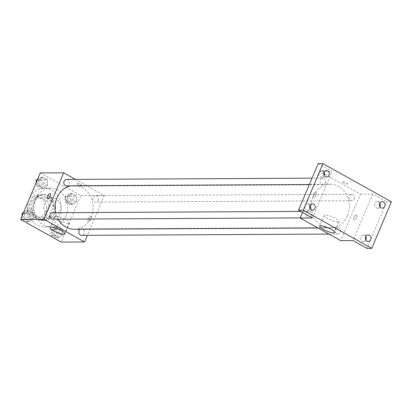 <?xml version="1.0" encoding="UTF-8"?>
<svg xmlns="http://www.w3.org/2000/svg" width="412" height="412" viewBox="0 0 412 412"><rect width="100%" height="100%" fill="white"/><g stroke="black" fill="none" stroke-linecap="round" stroke-linejoin="round"><path stroke-width="0.31" stroke-dasharray="2.06 1.54" d="M59.91 211.742A9.703 8.456 89.7 0 0 52.252 197.801A9.703 8.456 89.7 0 0 43.847 207.545A9.703 8.456 89.7 0 0 52.355 217.201A9.703 8.456 89.7 0 0 59.91 211.742M45.634 211.814A9.703 8.456 89.7 0 0 37.976 197.873A9.703 8.456 89.7 0 0 29.571 207.617A9.703 8.456 89.7 0 0 38.079 217.278A9.703 8.456 89.7 0 0 45.634 211.814M39.372 220.003L28.696 214.049A12.52 10.913 89.7 0 1 27.197 209.1L32.373 196.859A12.52 10.913 89.7 0 1 36.683 195.149L47.359 201.097A12.52 10.913 89.7 0 1 48.853 206.052L43.682 218.293A12.52 10.913 89.7 0 1 39.372 220.003L44.13 219.977L33.454 214.029L28.696 214.049M36.683 195.149L41.442 195.123L52.118 201.077L47.359 201.097M48.853 206.052L53.611 206.026L48.441 218.267L43.682 218.293M53.611 206.026A12.52 10.913 89.7 0 0 52.118 201.077M41.442 195.123A12.52 10.913 89.7 0 0 37.131 196.833L32.373 196.859M33.454 214.029A12.52 10.913 89.7 0 1 31.956 209.075L37.131 196.833M44.13 219.977A12.52 10.913 89.7 0 0 48.441 218.267M47.699 195.916A12.937 11.273 -90.3 0 1 53.781 210.424A12.937 11.273 -90.3 0 1 42.853 220.487A12.937 11.273 -90.3 0 1 31.513 207.607A12.937 11.273 -90.3 0 1 42.719 194.618A12.937 11.273 -90.3 0 1 47.699 195.916M49.286 195.911A12.937 11.273 89.7 0 0 44.305 194.608A12.937 11.273 89.7 0 0 33.099 207.602A12.937 11.273 89.7 0 0 44.439 220.477A12.937 11.273 89.7 0 0 54.518 213.2A12.937 11.273 89.7 0 0 49.286 195.911M31.956 209.075L27.197 209.1M28.598 200.531A19.4 16.907 89.7 0 0 44.47 226.945A19.4 16.907 89.7 0 0 59.591 216.027A19.4 16.907 89.7 0 0 44.275 188.14A19.4 16.907 89.7 0 0 29.819 197.647M65.935 215.991A19.4 16.907 89.7 0 0 50.619 188.109A19.4 16.907 89.7 0 0 33.81 207.597A19.4 16.907 89.7 0 0 50.815 226.914A19.4 16.907 89.7 0 0 65.935 215.991M38.846 180.338L42.884 177.201L47.277 179.647L47.632 185.235L43.59 188.377L39.197 185.925L38.846 180.338L42.884 177.201L47.277 179.647L47.632 185.235L43.59 188.377L39.197 185.925L38.846 180.338L37.126 180.348M24.792 213.607L28.83 210.47L33.223 212.922L33.578 218.509L29.535 221.646L25.142 219.194L24.792 213.607L28.83 210.47L33.223 212.922L33.578 218.509L29.535 221.646L25.142 219.194L24.792 213.607L23.072 213.617M40.258 172.932L80.834 195.556L61.177 242.086M67.856 196.514L71.894 193.377L76.287 195.824L76.642 201.411L72.605 204.548L68.212 202.101L67.856 196.514L71.894 193.377L76.287 195.824L76.642 201.411L72.605 204.548L68.212 202.101L67.856 196.514L65.081 196.529L69.118 193.388L73.511 195.839L73.866 201.427L69.829 204.563L65.436 202.117L65.081 196.529M53.802 229.783L57.845 226.646L62.233 229.093L62.588 234.68L58.55 237.822L54.157 235.37L53.802 229.783L57.845 226.646L62.233 229.093L62.588 234.68L58.55 237.822L54.157 235.37L53.802 229.783L51.026 229.798L55.069 226.662L59.457 229.108L59.812 234.696L55.775 237.832L51.382 235.386L51.026 229.798M75.448 179.39L104.231 195.437L80.834 195.556M81.401 185.385A2.827 0.613 -157.1 0 0 81.787 185.251A2.827 0.613 -157.1 0 0 79.418 183.582A2.827 0.613 -157.1 0 0 76.575 183.046A2.827 0.613 -157.1 0 0 78.347 184.442A2.827 0.613 -157.1 0 0 81.401 185.385M74.227 229.247A21.862 19.05 89.7 0 0 91.258 216.949A21.862 19.05 89.7 0 0 74 185.529A21.862 19.05 89.7 0 0 70.689 185.879M55.641 212.69A21.862 19.05 89.7 0 0 58.066 219.143M104.231 195.437L87.385 235.319M52.597 219.174A3.234 2.817 89.7 0 0 55.115 217.351A3.234 2.817 89.7 0 0 52.561 212.705M66.651 185.9A3.234 2.817 89.7 0 0 69.17 184.082A3.234 2.817 89.7 0 0 66.615 179.436M98.185 200.258A3.234 2.817 89.7 0 0 95.63 195.607A3.234 2.817 89.7 0 0 92.829 198.857A3.234 2.817 89.7 0 0 95.661 202.076A3.234 2.817 89.7 0 0 98.185 200.258M80.33 229.216A3.234 2.817 -90.3 0 1 81.576 228.876A3.234 2.817 -90.3 0 1 84.409 232.1A3.234 2.817 -90.3 0 1 81.607 235.345M91.031 218.72A2.827 1.246 -60.9 0 0 91.021 216.254A2.827 1.246 -60.9 0 0 88.554 218.118A2.827 1.246 -60.9 0 0 88.266 221.198A2.827 1.246 -60.9 0 0 91.031 218.72A2.827 1.246 -60.9 0 0 91.021 216.254A2.827 1.246 -60.9 0 0 88.554 218.118A2.827 1.246 -60.9 0 0 88.261 221.198A2.827 1.246 -60.9 0 0 91.031 218.715M50.444 193.635L50.444 193.63A2.827 1.246 119.1 0 1 50.156 196.709A2.827 1.246 119.1 0 1 47.689 198.574L47.689 198.574M68.474 223.417A8.111 1.756 22.9 0 1 59.719 220.714A8.111 1.756 22.9 0 1 54.642 216.717A8.111 1.756 22.9 0 1 62.799 218.257A8.111 1.756 22.9 0 1 69.587 223.026A8.111 1.756 22.9 0 1 68.474 223.417M81.401 185.39A2.827 0.613 -157.1 0 0 81.787 185.251A2.827 0.613 -157.1 0 0 79.418 183.587A2.827 0.613 -157.1 0 0 76.575 183.052A2.827 0.613 -157.1 0 0 78.347 184.442A2.827 0.613 -157.1 0 0 81.401 185.39M347.429 215.631A21.862 19.05 89.7 0 0 330.172 184.215A21.862 19.05 89.7 0 0 311.235 206.175A21.862 19.05 89.7 0 0 330.393 227.934A21.862 19.05 89.7 0 0 347.429 215.631M335.229 229.386A3.234 2.817 -90.3 0 1 337.747 227.563A3.234 2.817 -90.3 0 1 340.58 230.782A3.234 2.817 -90.3 0 1 337.778 234.031A3.234 2.817 -90.3 0 1 335.229 229.386M325.341 182.768A3.234 2.817 89.7 0 0 322.787 178.118A3.234 2.817 89.7 0 0 319.985 181.368A3.234 2.817 89.7 0 0 322.823 184.586A3.234 2.817 89.7 0 0 325.341 182.768M354.351 198.939A3.234 2.817 89.7 0 0 351.802 194.294A3.234 2.817 89.7 0 0 349 197.544A3.234 2.817 89.7 0 0 351.833 200.762A3.234 2.817 89.7 0 0 354.351 198.939M311.287 216.037A3.234 2.817 89.7 0 0 308.732 211.392A3.234 2.817 89.7 0 0 305.931 214.637A3.234 2.817 89.7 0 0 308.768 217.855A3.234 2.817 89.7 0 0 311.287 216.037M302.532 212.432L319.82 171.5L360.402 194.119L340.745 240.654M318.167 163.657L332.113 171.433L319.82 171.5M391.4 201.808L386.641 201.834L366.984 248.364M360.402 194.119L372.695 194.057L386.641 201.834M347.089 184.02A2.827 0.613 -157.1 0 0 347.476 183.886A2.827 0.613 -157.1 0 0 345.107 182.222A2.827 0.613 -157.1 0 0 342.264 181.682A2.827 0.613 -157.1 0 0 344.035 183.077A2.827 0.613 -157.1 0 0 347.089 184.02M312.461 217.969L332.113 171.433M313.367 194.747A2.827 1.246 119.1 0 1 316.133 192.27A2.827 1.246 119.1 0 1 315.839 195.345A2.827 1.246 119.1 0 1 313.377 197.209A2.827 1.246 119.1 0 1 313.367 194.747A2.827 1.246 119.1 0 1 316.133 192.27A2.827 1.246 119.1 0 1 315.844 195.35A2.827 1.246 119.1 0 1 313.377 197.214A2.827 1.246 119.1 0 1 313.367 194.747M372.695 194.057L353.038 240.587M356.72 217.356A2.827 1.246 -60.9 0 0 356.71 214.889A2.827 1.246 -60.9 0 0 354.243 216.753A2.827 1.246 -60.9 0 0 353.954 219.833A2.827 1.246 -60.9 0 0 356.72 217.356A2.827 1.246 -60.9 0 0 356.704 214.889A2.827 1.246 -60.9 0 0 354.243 216.753A2.827 1.246 -60.9 0 0 353.949 219.833A2.827 1.246 -60.9 0 0 356.715 217.356M338.128 222.032A8.111 1.756 22.9 0 1 329.373 219.328A8.111 1.756 22.9 0 1 324.296 215.332A8.111 1.756 22.9 0 1 332.448 216.872A8.111 1.756 22.9 0 1 339.236 221.646A8.111 1.756 22.9 0 1 338.128 222.032M347.089 184.025A2.827 0.613 -157.1 0 0 347.476 183.886A2.827 0.613 -157.1 0 0 345.107 182.222A2.827 0.613 -157.1 0 0 342.264 181.687A2.827 0.613 -157.1 0 0 344.035 183.083A2.827 0.613 -157.1 0 0 347.089 184.025M324.079 172.082A3.234 2.817 89.7 0 0 321.69 170.589A3.234 2.817 89.7 0 0 318.96 173.107A3.234 2.817 89.7 0 0 320.479 176.733A3.234 2.817 89.7 0 0 321.721 177.057A3.234 2.817 89.7 0 0 324.095 175.543M310.025 205.351A3.234 2.817 89.7 0 0 307.635 203.863A3.234 2.817 89.7 0 0 304.906 206.376A3.234 2.817 89.7 0 0 306.425 210.002A3.234 2.817 89.7 0 0 307.671 210.331A3.234 2.817 89.7 0 0 310.04 208.817M379.869 203.183A3.234 2.817 89.7 0 0 377.485 201.695A3.234 2.817 89.7 0 0 374.75 204.213A3.234 2.817 89.7 0 0 376.269 207.839A3.234 2.817 89.7 0 0 377.516 208.163A3.234 2.817 89.7 0 0 379.89 206.649M365.815 236.457A3.234 2.817 89.7 0 0 363.43 234.964A3.234 2.817 89.7 0 0 360.696 237.482A3.234 2.817 89.7 0 0 362.22 241.108A3.234 2.817 89.7 0 0 363.461 241.432A3.234 2.817 89.7 0 0 365.835 239.918M57.958 233.661A3.234 2.817 89.7 0 0 55.404 229.015A3.234 2.817 89.7 0 0 52.602 232.26A3.234 2.817 89.7 0 0 55.435 235.479A3.234 2.817 89.7 0 0 57.958 233.661M57.845 226.646L55.069 226.662M62.233 229.093L59.457 229.108M62.588 234.68L59.812 234.696M58.55 237.822L55.775 237.832M54.157 235.37L51.382 235.386M56.372 233.671A3.234 2.817 89.7 0 0 53.818 229.02A3.234 2.817 89.7 0 0 51.016 232.27A3.234 2.817 89.7 0 0 53.848 235.489A3.234 2.817 89.7 0 0 56.372 233.671M23.582 212.407L26.054 210.486L30.447 212.932L30.802 218.52L26.759 221.661L22.366 219.21L22.15 215.79M28.943 217.485A3.234 2.817 89.7 0 0 26.389 212.839A3.234 2.817 89.7 0 0 23.587 216.089A3.234 2.817 89.7 0 0 26.425 219.308A3.234 2.817 89.7 0 0 28.943 217.485M28.83 210.47L26.054 210.486M33.223 212.922L30.447 212.932M33.578 218.509L30.802 218.52M29.535 221.646L26.759 221.661M25.142 219.194L22.366 219.21M22.006 216.14A3.234 2.817 89.7 0 0 24.838 219.313A3.234 2.817 89.7 0 0 27.357 217.495A3.234 2.817 89.7 0 0 24.802 212.844A3.234 2.817 89.7 0 0 22.114 215.182M72.012 200.392A3.234 2.817 89.7 0 0 69.458 195.741A3.234 2.817 89.7 0 0 66.656 198.991A3.234 2.817 89.7 0 0 69.489 202.21A3.234 2.817 89.7 0 0 72.012 200.392M71.894 193.377L69.118 193.388M76.287 195.824L73.511 195.839M76.642 201.411L73.866 201.427M72.605 204.548L69.829 204.563M68.212 202.101L65.436 202.117M70.426 200.397A3.234 2.817 89.7 0 0 67.872 195.752A3.234 2.817 89.7 0 0 65.07 199.001A3.234 2.817 89.7 0 0 67.903 202.22A3.234 2.817 89.7 0 0 70.426 200.397M37.636 179.138L40.108 177.217L44.501 179.663L44.856 185.251L40.814 188.387L36.421 185.941L36.205 182.521M42.997 184.215A3.234 2.817 89.7 0 0 40.443 179.57A3.234 2.817 89.7 0 0 37.641 182.815A3.234 2.817 89.7 0 0 40.479 186.033A3.234 2.817 89.7 0 0 42.997 184.215M42.884 177.201L40.108 177.217M47.277 179.647L44.501 179.663M47.632 185.235L44.856 185.251M43.59 188.377L40.814 188.387M39.197 185.925L36.421 185.941M36.06 182.871A3.234 2.817 89.7 0 0 38.893 186.044A3.234 2.817 89.7 0 0 41.411 184.226A3.234 2.817 89.7 0 0 38.857 179.575A3.234 2.817 89.7 0 0 36.168 181.908M38.079 217.278L52.355 217.201M37.976 197.873L52.252 197.801M44.305 194.608L42.719 194.618M44.439 220.477L42.853 220.487M50.619 188.109L44.275 188.14M50.815 226.914L44.47 226.945M54.642 216.717L50.073 227.532M69.587 223.026L65.014 233.846M330.172 184.215L74 185.529M330.393 227.934L318.049 228.001M328.951 234.078L337.778 234.031M81.576 228.876L337.747 227.563M322.787 178.118L312.033 178.175M322.823 184.586L309.299 184.658M351.802 194.294L95.63 195.607M351.833 200.762L95.661 202.076M308.732 211.392L300.734 211.428M308.768 217.855L300.219 217.902M324.296 215.332L319.727 226.152M339.236 221.646L334.668 232.461M321.721 177.057L326.479 177.036M321.69 170.589L326.448 170.568M377.516 208.163L382.274 208.137M377.485 201.695L382.243 201.669M363.461 241.432L368.22 241.411M363.43 234.964L368.189 234.943M307.671 210.331L312.43 210.305M307.635 203.863L312.394 203.837M55.404 229.015L53.818 229.02M55.435 235.479L53.848 235.489M26.389 212.839L24.802 212.844M26.425 219.308L24.838 219.313M69.458 195.741L67.872 195.752M69.489 202.21L67.903 202.22M40.443 179.57L38.857 179.575M40.479 186.033L38.893 186.044"/><path stroke-width="0.62" d="M29.819 197.647A19.4 16.907 89.7 0 0 28.598 200.531M87.385 235.319L84.573 241.968L61.177 242.086L20.6 219.467L40.258 172.932L63.654 172.813L75.448 179.39M70.689 185.879A21.862 19.05 89.7 0 0 55.641 212.69M58.066 219.143A21.862 19.05 89.7 0 0 74.227 229.247L318.049 228.001M84.573 241.968L43.996 219.344L63.654 172.813M300.734 211.428L52.561 212.705A3.234 2.817 89.7 0 0 49.759 215.95A3.234 2.817 89.7 0 0 52.597 219.174L300.219 217.902M312.033 178.175L66.615 179.436A3.234 2.817 89.7 0 0 63.814 182.681A3.234 2.817 89.7 0 0 66.651 185.9L309.299 184.658M328.951 234.078L81.607 235.345A3.234 2.817 -90.3 0 1 79.058 230.699A3.234 2.817 -90.3 0 1 80.33 229.216M43.996 219.344L20.6 219.467M63.906 234.237A8.111 1.756 22.9 0 1 55.146 231.534A8.111 1.756 22.9 0 1 50.073 227.532A8.111 1.756 22.9 0 1 58.226 229.072A8.111 1.756 22.9 0 1 65.014 233.846A8.111 1.756 22.9 0 1 63.906 234.237M47.689 198.574A2.827 1.246 119.1 0 1 47.679 196.112A2.827 1.246 119.1 0 1 50.444 193.63A2.827 1.246 119.1 0 1 50.156 196.709A2.827 1.246 119.1 0 1 47.689 198.574A2.827 1.246 119.1 0 1 47.679 196.112A2.827 1.246 119.1 0 1 50.444 193.635M371.742 248.343L303.268 210.166L322.926 163.636L391.4 201.808L371.742 248.343L366.984 248.364L353.038 240.587L340.745 240.654L300.168 218.03L302.532 212.432M322.926 163.636L318.167 163.657L298.509 210.192L303.268 210.166M300.168 218.03L312.461 217.969L298.509 210.192M333.555 232.852A8.111 1.756 22.9 0 1 324.8 230.148A8.111 1.756 22.9 0 1 319.727 226.152A8.111 1.756 22.9 0 1 327.88 227.692A8.111 1.756 22.9 0 1 334.668 232.461A8.111 1.756 22.9 0 1 333.555 232.852M324.095 175.543A3.234 2.817 89.7 0 0 324.079 172.082M310.04 208.817A3.234 2.817 89.7 0 0 310.025 205.351M379.89 206.649A3.234 2.817 89.7 0 0 379.869 203.183M365.835 239.918A3.234 2.817 89.7 0 0 365.815 236.457M313.64 204.161A3.234 2.817 -90.3 0 1 315.159 207.787A3.234 2.817 -90.3 0 1 312.43 210.305A3.234 2.817 -90.3 0 1 311.184 209.981A3.234 2.817 -90.3 0 1 309.664 206.35A3.234 2.817 -90.3 0 1 312.394 203.837A3.234 2.817 -90.3 0 1 313.64 204.161M369.435 235.267A3.234 2.817 -90.3 0 1 370.954 238.893A3.234 2.817 -90.3 0 1 368.22 241.411A3.234 2.817 -90.3 0 1 366.979 241.082A3.234 2.817 -90.3 0 1 365.454 237.456A3.234 2.817 -90.3 0 1 368.189 234.943A3.234 2.817 -90.3 0 1 369.435 235.267M383.49 201.998A3.234 2.817 -90.3 0 1 385.009 205.624A3.234 2.817 -90.3 0 1 382.274 208.137A3.234 2.817 -90.3 0 1 381.028 207.813A3.234 2.817 -90.3 0 1 379.509 204.187A3.234 2.817 -90.3 0 1 382.243 201.669A3.234 2.817 -90.3 0 1 383.49 201.998M327.695 170.892A3.234 2.817 -90.3 0 1 329.214 174.518A3.234 2.817 -90.3 0 1 326.479 177.036A3.234 2.817 -90.3 0 1 325.238 176.707A3.234 2.817 -90.3 0 1 323.719 173.081A3.234 2.817 -90.3 0 1 326.448 170.568A3.234 2.817 -90.3 0 1 327.695 170.892M22.15 215.79L22.016 213.622L23.582 212.407M23.072 213.617L22.016 213.622M22.114 215.182A3.234 2.817 89.7 0 0 22.006 216.14M36.205 182.521L36.071 180.353L37.636 179.138M37.126 180.348L36.071 180.353M36.168 181.908A3.234 2.817 89.7 0 0 36.06 182.871"/></g></svg>
